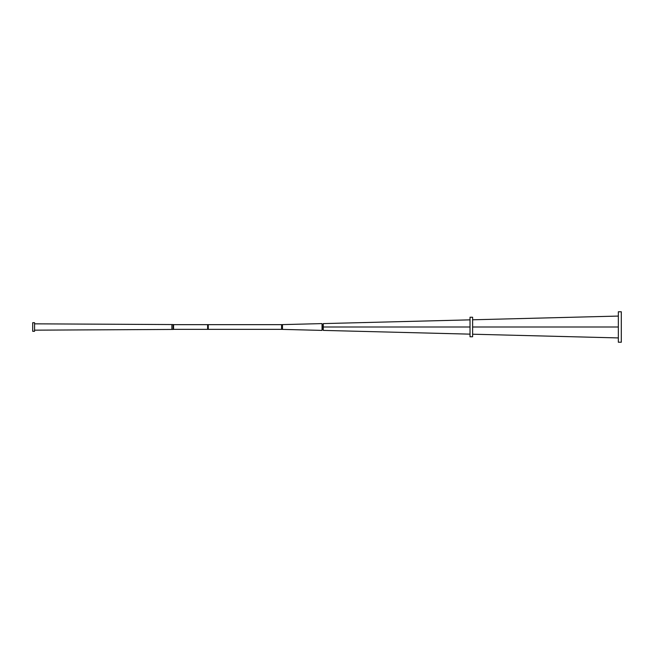 <?xml version="1.0" encoding="UTF-8"?>
<svg xmlns="http://www.w3.org/2000/svg" width="654" height="654" viewBox="0 0 654 654"><rect width="100%" height="100%" fill="white"/><g stroke="black" fill="none" stroke-linecap="round" stroke-linejoin="round"><path stroke-width="0.98" d="M207.612 324.613L207.612 329.387M207.997 324.613L208.274 329.387L207.997 324.613M208.274 324.613L208.274 329.387M208.315 324.654L281.58 324.654L281.58 329.346L282.471 329.387L282.471 324.613L281.988 324.637L281.988 329.387M173.236 324.613L173.236 329.387M173.572 324.613L173.572 329.387M281.58 324.654L281.621 329.387M281.988 324.613L281.948 329.387L281.621 324.613M282.471 329.387L322.046 330.401L322.046 323.599L282.405 324.613M282.021 324.613L282.021 329.387M618.341 342.23L618.341 311.77L621.3 311.77L621.3 342.23L618.341 342.23M323.264 326.33L323.264 327.531M323.264 327.916L323.264 329.6M323.264 325.741L323.264 326.174M470.022 334.145L323.264 330.401L323.264 323.599L470.022 319.855M322.831 328.382L322.831 329.289M322.831 328.357L322.831 327M322.831 325.618L322.831 324.711M322.046 325.627L322.626 325.618L322.046 325.651M322.046 328.349L322.626 328.357L322.046 328.373M322.626 325.643L322.626 328.357M322.626 328.382L322.626 329.289L322.046 329.289M322.046 324.711L322.626 324.711L322.626 325.618M171.896 324.556L171.896 329.444L173.106 329.444L173.106 324.556L34.58 323.836M173.179 324.556L173.236 329.444L173.179 324.556M472.613 317.239L472.613 336.761L470.022 336.761L470.022 317.239L472.613 317.239M32.7 331.3L32.7 322.7L34.58 322.7L34.58 331.3L32.7 331.3M323.264 327L470.022 327M472.613 327L618.341 327M208.315 329.346L281.58 329.346M173.604 329.346L207.571 329.346M173.604 324.654L207.571 324.654M472.613 319.79L618.341 316.078M472.613 334.21L618.341 337.922M171.896 329.444L34.58 330.164"/></g></svg>
